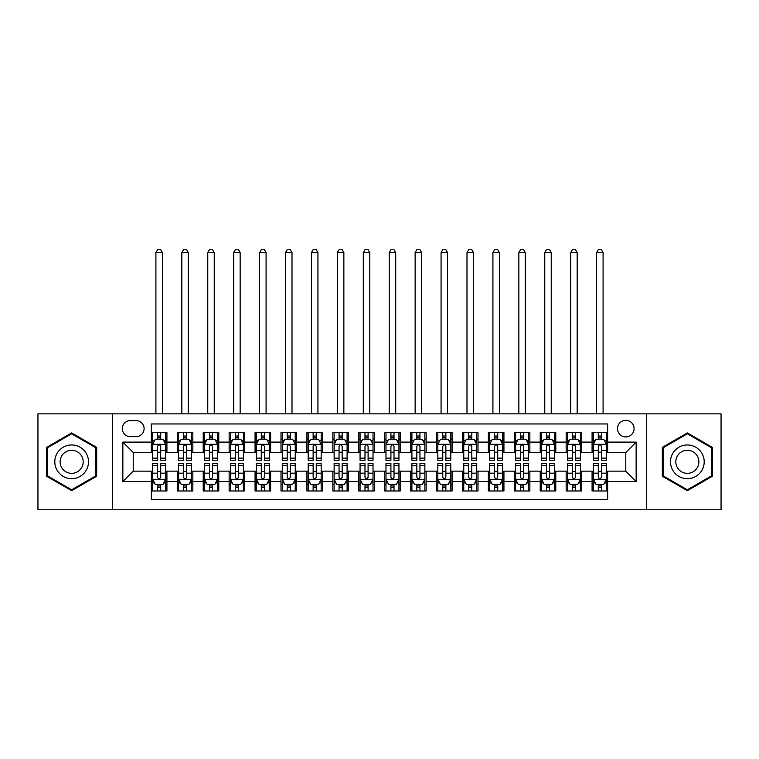 <?xml version="1.0" encoding="UTF-8"?>
<svg xmlns="http://www.w3.org/2000/svg" width="759" height="759" viewBox="0 0 759 759"><rect width="100%" height="100%" fill="white"/><g stroke="black" fill="none" stroke-linecap="round" stroke-linejoin="round"><path stroke-width="1.14" d="M625.777 420.334A8.292 8.292 0 0 0 617.484 428.626A8.292 8.292 0 0 0 625.777 436.918A8.292 8.292 0 0 0 634.078 428.626A8.292 8.292 0 0 0 625.777 420.334M646.516 509.773L721.05 509.773L721.05 413.845L646.516 413.845L646.516 509.773L112.484 509.773L112.484 413.845L37.95 413.845L37.95 509.773L112.484 509.773M607.636 432.649L592.077 432.649L592.077 442.108L581.707 442.108L581.707 452.478L592.077 452.478L592.077 442.108M581.707 442.108L581.707 432.649L566.157 432.649L566.157 442.108L555.787 442.108L555.787 452.478L566.157 452.478L566.157 442.108M555.787 442.108L555.787 432.649L540.228 432.649L540.228 442.108L529.858 442.108L529.858 452.478L540.228 452.478L540.228 442.108M529.858 442.108L529.858 432.649L514.308 432.649L514.308 442.108L503.938 442.108L503.938 452.478L514.308 452.478L514.308 442.108M503.938 442.108L503.938 432.649L488.379 432.649L488.379 442.108L478.009 442.108L478.009 452.478L488.379 452.478L488.379 442.108M478.009 442.108L478.009 432.649L462.459 432.649L462.459 442.108L452.089 442.108L452.089 452.478L462.459 452.478L462.459 442.108M452.089 442.108L452.089 432.649L436.529 432.649L436.529 442.108L426.16 442.108L426.16 452.478L436.529 452.478L436.529 442.108M426.16 442.108L426.16 432.649L410.61 432.649L410.61 442.108L400.24 442.108L400.24 452.478L410.61 452.478L410.61 442.108M400.24 442.108L400.24 432.649L384.68 432.649L384.68 442.108L374.32 442.108L374.32 452.478L384.68 452.478L384.68 442.108M374.32 442.108L374.32 432.649L358.76 432.649L358.76 442.108L348.39 442.108L348.39 452.478L358.76 452.478L358.76 442.108M348.39 442.108L348.39 432.649L332.84 432.649L332.84 442.108L322.471 442.108L322.471 452.478L332.84 452.478L332.84 442.108M322.471 442.108L322.471 432.649L306.911 432.649L306.911 442.108L296.541 442.108L296.541 452.478L306.911 452.478L306.911 442.108M296.541 442.108L296.541 432.649L280.991 432.649L280.991 442.108L270.621 442.108L270.621 452.478L280.991 452.478L280.991 442.108M270.621 442.108L270.621 432.649L255.062 432.649L255.062 442.108L244.692 442.108L244.692 452.478L255.062 452.478L255.062 442.108M244.692 442.108L244.692 432.649L229.142 432.649L229.142 442.108L218.772 442.108L218.772 452.478L229.142 452.478L229.142 442.108M218.772 442.108L218.772 432.649L203.213 432.649L203.213 442.108L192.843 442.108L192.843 452.478L203.213 452.478L203.213 442.108M192.843 442.108L192.843 432.649L177.293 432.649L177.293 452.478L166.923 452.478L166.923 432.649L151.364 432.649M151.364 490.978L166.923 490.978L166.923 471.14L177.293 471.14L177.293 490.978L192.843 490.978L192.843 471.14L203.213 471.14L203.213 481.51L192.843 481.51M203.213 481.51L203.213 490.978L218.772 490.978L218.772 471.14L229.142 471.14L229.142 481.51L218.772 481.51M229.142 481.51L229.142 490.978L244.692 490.978L244.692 471.14L255.062 471.14L255.062 481.51L244.692 481.51M255.062 481.51L255.062 490.978L270.621 490.978L270.621 471.14L280.991 471.14L280.991 481.51L270.621 481.51M280.991 481.51L280.991 490.978L296.541 490.978L296.541 471.14L306.911 471.14L306.911 481.51L296.541 481.51M306.911 481.51L306.911 490.978L322.471 490.978L322.471 471.14L332.84 471.14L332.84 481.51L322.471 481.51M332.84 481.51L332.84 490.978L348.39 490.978L348.39 471.14L358.76 471.14L358.76 481.51L348.39 481.51M358.76 481.51L358.76 490.978L374.32 490.978L374.32 471.14L384.68 471.14L384.68 481.51L374.32 481.51M384.68 481.51L384.68 490.978L400.24 490.978L400.24 471.14L410.61 471.14L410.61 481.51L400.24 481.51M410.61 481.51L410.61 490.978L426.16 490.978L426.16 471.14L436.529 471.14L436.529 481.51L426.16 481.51M436.529 481.51L436.529 490.978L452.089 490.978L452.089 471.14L462.459 471.14L462.459 481.51L452.089 481.51M462.459 481.51L462.459 490.978L478.009 490.978L478.009 471.14L488.379 471.14L488.379 481.51L478.009 481.51M488.379 481.51L488.379 490.978L503.938 490.978L503.938 471.14L514.308 471.14L514.308 481.51L503.938 481.51M514.308 481.51L514.308 490.978L529.858 490.978L529.858 471.14L540.228 471.14L540.228 481.51L529.858 481.51M540.228 481.51L540.228 490.978L555.787 490.978L555.787 471.14L566.157 471.14L566.157 481.51L555.787 481.51M566.157 481.51L566.157 490.978L581.707 490.978L581.707 471.14L592.077 471.14L592.077 481.51L581.707 481.51M130.368 436.662L136.07 436.662A8.036 8.036 0 0 0 144.106 428.626A8.036 8.036 0 0 0 136.07 420.59L130.368 420.59A8.036 8.036 0 0 0 122.332 428.626A8.036 8.036 0 0 0 130.368 436.662M646.516 413.845L112.484 413.845M607.636 442.108L607.636 423.958L151.364 423.958L151.364 452.478L133.223 452.478L133.223 471.14L151.364 471.14L151.364 499.659L607.636 499.659L607.636 471.14L625.777 471.14L625.777 452.478L607.636 452.478L607.636 442.108L636.146 442.108L636.146 481.51L607.636 481.51M151.364 481.51L122.854 481.51L122.854 442.108L151.364 442.108M592.077 481.51L592.077 490.978L607.636 490.978M151.364 439.129L152.663 439.129M157.587 439.129L160.699 439.129M165.623 439.129L166.923 439.129M151.364 452.222L152.663 452.222M157.587 452.222L160.699 452.222M165.623 452.222L166.923 452.222M151.364 471.405L152.663 471.405M157.587 471.405L160.699 471.405M165.623 471.405L166.923 471.405M151.364 484.489L152.663 484.489M157.587 484.489L160.699 484.489M165.623 484.489L166.923 484.489M177.293 452.222L178.593 452.222M183.517 452.222L186.629 452.222M191.553 452.222L192.843 452.222M177.293 439.129L178.593 439.129M183.517 439.129L186.629 439.129M191.553 439.129L192.843 439.129M177.293 471.405L178.593 471.405M183.517 471.405L186.629 471.405M191.553 471.405L192.843 471.405M177.293 484.489L178.593 484.489M183.517 484.489L186.629 484.489M191.553 484.489L192.843 484.489M203.213 471.405L204.513 471.405M209.437 471.405L212.548 471.405M217.472 471.405L218.772 471.405M203.213 484.489L204.513 484.489M209.437 484.489L212.548 484.489M217.472 484.489L218.772 484.489M203.213 439.129L204.513 439.129M209.437 439.129L212.548 439.129M217.472 439.129L218.772 439.129M203.213 452.222L204.513 452.222M209.437 452.222L212.548 452.222M217.472 452.222L218.772 452.222M229.142 471.405L230.432 471.405M235.366 471.405L238.468 471.405M243.402 471.405L244.692 471.405M229.142 484.489L230.432 484.489M235.366 484.489L238.468 484.489M243.402 484.489L244.692 484.489M229.142 439.129L230.432 439.129M235.366 439.129L238.468 439.129M243.402 439.129L244.692 439.129M229.142 452.222L230.432 452.222M235.366 452.222L238.468 452.222M243.402 452.222L244.692 452.222M255.062 471.405L256.362 471.405M261.286 471.405L264.398 471.405M269.322 471.405L270.621 471.405M255.062 484.489L256.362 484.489M261.286 484.489L264.398 484.489M269.322 484.489L270.621 484.489M255.062 439.129L256.362 439.129M261.286 439.129L264.398 439.129M269.322 439.129L270.621 439.129M255.062 452.222L256.362 452.222M261.286 452.222L264.398 452.222M269.322 452.222L270.621 452.222M280.991 471.405L282.282 471.405M287.206 471.405L290.317 471.405M295.251 471.405L296.541 471.405M280.991 484.489L282.282 484.489M287.206 484.489L290.317 484.489M295.251 484.489L296.541 484.489M280.991 439.129L282.282 439.129M287.206 439.129L290.317 439.129M295.251 439.129L296.541 439.129M280.991 452.222L282.282 452.222M287.206 452.222L290.317 452.222M295.251 452.222L296.541 452.222M306.911 471.405L308.211 471.405M313.135 471.405L316.247 471.405M321.171 471.405L322.471 471.405M306.911 484.489L308.211 484.489M313.135 484.489L316.247 484.489M321.171 484.489L322.471 484.489M306.911 439.129L308.211 439.129M313.135 439.129L316.247 439.129M321.171 439.129L322.471 439.129M306.911 452.222L308.211 452.222M313.135 452.222L316.247 452.222M321.171 452.222L322.471 452.222M332.84 471.405L334.131 471.405M339.055 471.405L342.167 471.405M347.091 471.405L348.39 471.405M332.84 484.489L334.131 484.489M339.055 484.489L342.167 484.489M347.091 484.489L348.39 484.489M332.84 439.129L334.131 439.129M339.055 439.129L342.167 439.129M347.091 439.129L348.39 439.129M332.84 452.222L334.131 452.222M339.055 452.222L342.167 452.222M347.091 452.222L348.39 452.222M358.76 471.405L360.06 471.405M364.984 471.405L368.096 471.405M373.02 471.405L374.32 471.405M358.76 484.489L360.06 484.489M364.984 484.489L368.096 484.489M373.02 484.489L374.32 484.489M358.76 439.129L360.06 439.129M364.984 439.129L368.096 439.129M373.02 439.129L374.32 439.129M358.76 452.222L360.06 452.222M364.984 452.222L368.096 452.222M373.02 452.222L374.32 452.222M384.68 471.405L385.98 471.405M390.904 471.405L394.016 471.405M398.94 471.405L400.24 471.405M384.68 484.489L385.98 484.489M390.904 484.489L394.016 484.489M398.94 484.489L400.24 484.489M384.68 439.129L385.98 439.129M390.904 439.129L394.016 439.129M398.94 439.129L400.24 439.129M384.68 452.222L385.98 452.222M390.904 452.222L394.016 452.222M398.94 452.222L400.24 452.222M410.61 471.405L411.909 471.405M416.833 471.405L419.945 471.405M424.869 471.405L426.16 471.405M410.61 484.489L411.909 484.489M416.833 484.489L419.945 484.489M424.869 484.489L426.16 484.489M410.61 439.129L411.909 439.129M416.833 439.129L419.945 439.129M424.869 439.129L426.16 439.129M410.61 452.222L411.909 452.222M416.833 452.222L419.945 452.222M424.869 452.222L426.16 452.222M436.529 471.405L437.829 471.405M442.753 471.405L445.865 471.405M450.789 471.405L452.089 471.405M436.529 484.489L437.829 484.489M442.753 484.489L445.865 484.489M450.789 484.489L452.089 484.489M436.529 439.129L437.829 439.129M442.753 439.129L445.865 439.129M450.789 439.129L452.089 439.129M436.529 452.222L437.829 452.222M442.753 452.222L445.865 452.222M450.789 452.222L452.089 452.222M462.459 471.405L463.749 471.405M468.683 471.405L471.794 471.405M476.718 471.405L478.009 471.405M462.459 484.489L463.749 484.489M468.683 484.489L471.794 484.489M476.718 484.489L478.009 484.489M462.459 439.129L463.749 439.129M468.683 439.129L471.794 439.129M476.718 439.129L478.009 439.129M462.459 452.222L463.749 452.222M468.683 452.222L471.794 452.222M476.718 452.222L478.009 452.222M488.379 471.405L489.678 471.405M494.602 471.405L497.714 471.405M502.638 471.405L503.938 471.405M488.379 484.489L489.678 484.489M494.602 484.489L497.714 484.489M502.638 484.489L503.938 484.489M488.379 439.129L489.678 439.129M494.602 439.129L497.714 439.129M502.638 439.129L503.938 439.129M488.379 452.222L489.678 452.222M494.602 452.222L497.714 452.222M502.638 452.222L503.938 452.222M514.308 471.405L515.598 471.405M520.532 471.405L523.634 471.405M528.568 471.405L529.858 471.405M514.308 484.489L515.598 484.489M520.532 484.489L523.634 484.489M528.568 484.489L529.858 484.489M514.308 439.129L515.598 439.129M520.532 439.129L523.634 439.129M528.568 439.129L529.858 439.129M514.308 452.222L515.598 452.222M520.532 452.222L523.634 452.222M528.568 452.222L529.858 452.222M540.228 471.405L541.528 471.405M546.452 471.405L549.563 471.405M554.487 471.405L555.787 471.405M540.228 484.489L541.528 484.489M546.452 484.489L549.563 484.489M554.487 484.489L555.787 484.489M540.228 439.129L541.528 439.129M546.452 439.129L549.563 439.129M554.487 439.129L555.787 439.129M540.228 452.222L541.528 452.222M546.452 452.222L549.563 452.222M554.487 452.222L555.787 452.222M566.157 471.405L567.447 471.405M572.371 471.405L575.483 471.405M580.407 471.405L581.707 471.405M566.157 484.489L567.447 484.489M572.371 484.489L575.483 484.489M580.407 484.489L581.707 484.489M566.157 439.129L567.447 439.129M572.371 439.129L575.483 439.129M580.407 439.129L581.707 439.129M566.157 452.222L567.447 452.222M572.371 452.222L575.483 452.222M580.407 452.222L581.707 452.222M592.077 471.405L593.377 471.405M598.301 471.405L601.413 471.405M606.337 471.405L607.636 471.405M592.077 484.489L593.377 484.489M598.301 484.489L601.413 484.489M606.337 484.489L607.636 484.489M592.077 439.129L593.377 439.129M598.301 439.129L601.413 439.129M606.337 439.129L607.636 439.129M592.077 452.222L593.377 452.222M598.301 452.222L601.413 452.222M606.337 452.222L607.636 452.222M133.223 452.478L122.854 442.108M133.223 471.14L122.854 481.51M636.146 442.108L625.777 452.478M636.146 481.51L625.777 471.14M71.65 490.694L96.668 476.254L96.668 447.364L71.65 432.924L46.631 447.364L46.631 476.254L71.65 490.694M712.369 447.364L687.35 432.924L662.332 447.364L662.332 476.254L687.35 490.694L712.369 476.254L712.369 447.364M160.699 436.017L157.587 436.017M165.623 458.142L160.699 458.142L160.699 460.258L165.623 460.258L165.623 444.442L163.033 439.252L155.253 439.252L152.663 444.442L152.663 460.258L157.587 460.258L157.587 458.142L152.663 458.142M152.663 444.442L152.663 432.649M165.623 444.442L165.623 432.649M157.587 439.252L157.587 432.649M160.699 432.649L160.699 439.252M160.699 458.142L160.699 446.387C159.665 444.385 158.631 444.385 157.587 446.387L157.587 458.142M162.388 413.845L162.388 252.605L155.908 252.605L155.908 413.845M155.908 252.605L157.853 249.227L160.443 249.227L162.388 252.605M157.587 487.601L160.699 487.601M152.663 465.476L157.587 465.476L157.587 463.36L152.663 463.36L152.663 479.176L155.253 484.365L163.033 484.365L165.623 479.176L165.623 463.36L160.699 463.36L160.699 465.476L165.623 465.476M165.623 479.176L165.623 490.978M152.663 479.176L152.663 490.978M160.699 484.365L160.699 490.978M157.587 490.978L157.587 484.365M157.587 465.476L157.587 477.231C158.622 479.233 159.665 479.233 160.699 477.231L160.699 465.476M71.65 444.954A16.85 16.85 0 0 0 54.8 461.814A16.85 16.85 0 0 0 71.65 478.663A16.85 16.85 0 0 0 88.499 461.814A16.85 16.85 0 0 0 71.65 444.954M71.65 450.277A11.537 11.537 0 0 0 60.113 461.814A11.537 11.537 0 0 0 71.65 473.341A11.537 11.537 0 0 0 83.186 461.814A11.537 11.537 0 0 0 71.65 450.277M95.89 475.808L71.65 489.802L47.409 475.808L47.409 447.81L71.65 433.816L95.89 447.81L95.89 475.808M672.759 453.379A16.85 16.85 0 0 0 678.926 476.405A16.85 16.85 0 0 0 701.942 470.238A16.85 16.85 0 0 0 695.775 447.212A16.85 16.85 0 0 0 672.759 453.379M677.36 456.045A11.537 11.537 0 0 0 681.582 471.804A11.537 11.537 0 0 0 697.341 467.572A11.537 11.537 0 0 0 693.119 451.814A11.537 11.537 0 0 0 677.36 456.045M711.591 447.81L711.591 475.808L687.35 489.802L663.11 475.808L663.11 447.81L687.35 433.816L711.591 447.81M186.629 436.017L183.517 436.017M191.553 458.142L186.629 458.142L186.629 460.258L191.553 460.258L191.553 444.442L188.963 439.252L181.183 439.252L178.593 444.442L178.593 460.258L183.517 460.258L183.517 458.142L178.593 458.142M178.593 444.442L178.593 432.649M191.553 444.442L191.553 432.649M183.517 439.252L183.517 432.649M186.629 432.649L186.629 439.252M186.629 458.142L186.629 446.387C185.585 444.385 184.551 444.385 183.517 446.387L183.517 458.142M188.308 413.845L188.308 252.605L181.828 252.605L181.828 413.845M181.828 252.605L183.773 249.227L186.363 249.227L188.308 252.605M212.548 436.017L209.437 436.017M217.472 458.142L212.548 458.142L212.548 460.258L217.472 460.258L217.472 444.442L214.882 439.252L207.103 439.252L204.513 444.442L204.513 460.258L209.437 460.258L209.437 458.142L204.513 458.142M204.513 444.442L204.513 432.649M217.472 444.442L217.472 432.649M209.437 439.252L209.437 432.649M212.548 432.649L212.548 439.252M212.548 458.142L212.548 446.387C211.514 444.385 210.48 444.385 209.437 446.387L209.437 458.142M214.237 413.845L214.237 252.605L207.757 252.605L207.757 413.845M207.757 252.605L209.693 249.227L212.292 249.227L214.237 252.605M238.468 436.017L235.366 436.017M243.402 458.142L238.468 458.142L238.468 460.258L243.402 460.258L243.402 444.442L240.802 439.252L233.032 439.252L230.432 444.442L230.432 460.258L235.366 460.258L235.366 458.142L230.432 458.142M230.432 444.442L230.432 432.649M243.402 444.442L243.402 432.649M235.366 439.252L235.366 432.649M238.468 432.649L238.468 439.252M238.468 458.142L238.468 446.387C237.434 444.385 236.4 444.385 235.366 446.387L235.366 458.142M240.157 413.845L240.157 252.605L233.677 252.605L233.677 413.845M233.677 252.605L235.622 249.227L238.212 249.227L240.157 252.605M264.398 436.017L261.286 436.017M269.322 458.142L264.398 458.142L264.398 460.258L269.322 460.258L269.322 444.442L266.732 439.252L258.952 439.252L256.362 444.442L256.362 460.258L261.286 460.258L261.286 458.142L256.362 458.142M256.362 444.442L256.362 432.649M269.322 444.442L269.322 432.649M261.286 439.252L261.286 432.649M264.398 432.649L264.398 439.252M264.398 458.142L264.398 446.387C263.364 444.385 262.32 444.385 261.286 446.387L261.286 458.142M266.086 413.845L266.086 252.605L259.597 252.605L259.597 413.845M259.597 252.605L261.542 249.227L264.141 249.227L266.086 252.605M183.517 487.601L186.629 487.601M178.593 465.476L183.517 465.476L183.517 463.36L178.593 463.36L178.593 479.176L181.183 484.365L188.963 484.365L191.553 479.176L191.553 463.36L186.629 463.36L186.629 465.476L191.553 465.476M191.553 479.176L191.553 490.978M178.593 479.176L178.593 490.978M186.629 484.365L186.629 490.978M183.517 490.978L183.517 484.365M183.517 465.476L183.517 477.231C184.551 479.233 185.585 479.233 186.629 477.231L186.629 465.476M209.437 487.601L212.548 487.601M204.513 465.476L209.437 465.476L209.437 463.36L204.513 463.36L204.513 479.176L207.103 484.365L214.882 484.365L217.472 479.176L217.472 463.36L212.548 463.36L212.548 465.476L217.472 465.476M217.472 479.176L217.472 490.978M204.513 479.176L204.513 490.978M212.548 484.365L212.548 490.978M209.437 490.978L209.437 484.365M209.437 465.476L209.437 477.231C210.471 479.233 211.514 479.233 212.548 477.231L212.548 465.476M235.366 487.601L238.468 487.601M230.432 465.476L235.366 465.476L235.366 463.36L230.432 463.36L230.432 479.176L233.032 484.365L240.802 484.365L243.402 479.176L243.402 463.36L238.468 463.36L238.468 465.476L243.402 465.476M243.402 479.176L243.402 490.978M230.432 479.176L230.432 490.978M238.468 484.365L238.468 490.978M235.366 490.978L235.366 484.365M235.366 465.476L235.366 477.231C236.4 479.233 237.434 479.233 238.468 477.231L238.468 465.476M261.286 487.601L264.398 487.601M256.362 465.476L261.286 465.476L261.286 463.36L256.362 463.36L256.362 479.176L258.952 484.365L266.732 484.365L269.322 479.176L269.322 463.36L264.398 463.36L264.398 465.476L269.322 465.476M269.322 479.176L269.322 490.978M256.362 479.176L256.362 490.978M264.398 484.365L264.398 490.978M261.286 490.978L261.286 484.365M261.286 465.476L261.286 477.231C262.32 479.233 263.354 479.233 264.398 477.231L264.398 465.476M290.317 436.017L287.206 436.017M295.251 458.142L290.317 458.142L290.317 460.258L295.251 460.258L295.251 444.442L292.651 439.252L284.881 439.252L282.282 444.442L282.282 460.258L287.206 460.258L287.206 458.142L282.282 458.142M282.282 444.442L282.282 432.649M295.251 444.442L295.251 432.649M287.206 439.252L287.206 432.649M290.317 432.649L290.317 439.252M290.317 458.142L290.317 446.387C289.283 444.385 288.249 444.385 287.206 446.387L287.206 458.142M292.006 413.845L292.006 252.605L285.526 252.605L285.526 413.845M285.526 252.605L287.471 249.227L290.061 249.227L292.006 252.605M287.206 487.601L290.317 487.601M282.282 465.476L287.206 465.476L287.206 463.36L282.282 463.36L282.282 479.176L284.881 484.365L292.651 484.365L295.251 479.176L295.251 463.36L290.317 463.36L290.317 465.476L295.251 465.476M295.251 479.176L295.251 490.978M282.282 479.176L282.282 490.978M290.317 484.365L290.317 490.978M287.206 490.978L287.206 484.365M287.206 465.476L287.206 477.231C288.249 479.233 289.283 479.233 290.317 477.231L290.317 465.476M316.247 436.017L313.135 436.017M321.171 458.142L316.247 458.142L316.247 460.258L321.171 460.258L321.171 444.442L318.581 439.252L310.801 439.252L308.211 444.442L308.211 460.258L313.135 460.258L313.135 458.142L308.211 458.142M308.211 444.442L308.211 432.649M321.171 444.442L321.171 432.649M313.135 439.252L313.135 432.649M316.247 432.649L316.247 439.252M316.247 458.142L316.247 446.387C315.213 444.385 314.169 444.385 313.135 446.387L313.135 458.142M317.926 413.845L317.926 252.605L311.446 252.605L311.446 413.845M311.446 252.605L313.391 249.227L315.991 249.227L317.926 252.605M313.135 487.601L316.247 487.601M308.211 465.476L313.135 465.476L313.135 463.36L308.211 463.36L308.211 479.176L310.801 484.365L318.581 484.365L321.171 479.176L321.171 463.36L316.247 463.36L316.247 465.476L321.171 465.476M321.171 479.176L321.171 490.978M308.211 479.176L308.211 490.978M316.247 484.365L316.247 490.978M313.135 490.978L313.135 484.365M313.135 465.476L313.135 477.231C314.169 479.233 315.203 479.233 316.247 477.231L316.247 465.476M342.167 436.017L339.055 436.017M347.091 458.142L342.167 458.142L342.167 460.258L347.091 460.258L347.091 444.442L344.501 439.252L336.721 439.252L334.131 444.442L334.131 460.258L339.055 460.258L339.055 458.142L334.131 458.142M334.131 444.442L334.131 432.649M347.091 444.442L347.091 432.649M339.055 439.252L339.055 432.649M342.167 432.649L342.167 439.252M342.167 458.142L342.167 446.387C341.133 444.385 340.098 444.385 339.055 446.387L339.055 458.142M343.855 413.845L343.855 252.605L337.375 252.605L337.375 413.845M337.375 252.605L339.32 249.227L341.911 249.227L343.855 252.605M339.055 487.601L342.167 487.601M334.131 465.476L339.055 465.476L339.055 463.36L334.131 463.36L334.131 479.176L336.721 484.365L344.501 484.365L347.091 479.176L347.091 463.36L342.167 463.36L342.167 465.476L347.091 465.476M347.091 479.176L347.091 490.978M334.131 479.176L334.131 490.978M342.167 484.365L342.167 490.978M339.055 490.978L339.055 484.365M339.055 465.476L339.055 477.231C340.098 479.233 341.133 479.233 342.167 477.231L342.167 465.476M368.096 436.017L364.984 436.017M373.02 458.142L368.096 458.142L368.096 460.258L373.02 460.258L373.02 444.442L370.43 439.252L362.65 439.252L360.06 444.442L360.06 460.258L364.984 460.258L364.984 458.142L360.06 458.142M360.06 444.442L360.06 432.649M373.02 444.442L373.02 432.649M364.984 439.252L364.984 432.649M368.096 432.649L368.096 439.252M368.096 458.142L368.096 446.387C367.062 444.385 366.018 444.385 364.984 446.387L364.984 458.142M369.775 413.845L369.775 252.605L363.295 252.605L363.295 413.845M363.295 252.605L365.24 249.227L367.83 249.227L369.775 252.605M364.984 487.601L368.096 487.601M360.06 465.476L364.984 465.476L364.984 463.36L360.06 463.36L360.06 479.176L362.65 484.365L370.43 484.365L373.02 479.176L373.02 463.36L368.096 463.36L368.096 465.476L373.02 465.476M373.02 479.176L373.02 490.978M360.06 479.176L360.06 490.978M368.096 484.365L368.096 490.978M364.984 490.978L364.984 484.365M364.984 465.476L364.984 477.231C366.018 479.233 367.052 479.233 368.096 477.231L368.096 465.476M394.016 436.017L390.904 436.017M398.94 458.142L394.016 458.142L394.016 460.258L398.94 460.258L398.94 444.442L396.35 439.252L388.57 439.252L385.98 444.442L385.98 460.258L390.904 460.258L390.904 458.142L385.98 458.142M385.98 444.442L385.98 432.649M398.94 444.442L398.94 432.649M390.904 439.252L390.904 432.649M394.016 432.649L394.016 439.252M394.016 458.142L394.016 446.387C392.982 444.385 391.948 444.385 390.904 446.387L390.904 458.142M395.705 413.845L395.705 252.605L389.225 252.605L389.225 413.845M389.225 252.605L391.17 249.227L393.76 249.227L395.705 252.605M419.945 436.017L416.833 436.017M424.869 458.142L419.945 458.142L419.945 460.258L424.869 460.258L424.869 444.442L422.279 439.252L414.499 439.252L411.909 444.442L411.909 460.258L416.833 460.258L416.833 458.142L411.909 458.142M411.909 444.442L411.909 432.649M424.869 444.442L424.869 432.649M416.833 439.252L416.833 432.649M419.945 432.649L419.945 439.252M419.945 458.142L419.945 446.387C418.902 444.385 417.867 444.385 416.833 446.387L416.833 458.142M421.624 413.845L421.624 252.605L415.145 252.605L415.145 413.845M415.145 252.605L417.089 249.227L419.68 249.227L421.624 252.605M445.865 436.017L442.753 436.017M450.789 458.142L445.865 458.142L445.865 460.258L450.789 460.258L450.789 444.442L448.199 439.252L440.419 439.252L437.829 444.442L437.829 460.258L442.753 460.258L442.753 458.142L437.829 458.142M437.829 444.442L437.829 432.649M450.789 444.442L450.789 432.649M442.753 439.252L442.753 432.649M445.865 432.649L445.865 439.252M445.865 458.142L445.865 446.387C444.831 444.385 443.797 444.385 442.753 446.387L442.753 458.142M447.554 413.845L447.554 252.605L441.074 252.605L441.074 413.845M441.074 252.605L443.009 249.227L445.609 249.227L447.554 252.605M471.794 436.017L468.683 436.017M476.718 458.142L471.794 458.142L471.794 460.258L476.718 460.258L476.718 444.442L474.119 439.252L466.349 439.252L463.749 444.442L463.749 460.258L468.683 460.258L468.683 458.142L463.749 458.142M463.749 444.442L463.749 432.649M476.718 444.442L476.718 432.649M468.683 439.252L468.683 432.649M471.794 432.649L471.794 439.252M471.794 458.142L471.794 446.387C470.751 444.385 469.717 444.385 468.683 446.387L468.683 458.142M473.474 413.845L473.474 252.605L466.994 252.605L466.994 413.845M466.994 252.605L468.939 249.227L471.529 249.227L473.474 252.605M497.714 436.017L494.602 436.017M502.638 458.142L497.714 458.142L497.714 460.258L502.638 460.258L502.638 444.442L500.048 439.252L492.268 439.252L489.678 444.442L489.678 460.258L494.602 460.258L494.602 458.142L489.678 458.142M489.678 444.442L489.678 432.649M502.638 444.442L502.638 432.649M494.602 439.252L494.602 432.649M497.714 432.649L497.714 439.252M497.714 458.142L497.714 446.387C496.68 444.385 495.646 444.385 494.602 446.387L494.602 458.142M499.403 413.845L499.403 252.605L492.914 252.605L492.914 413.845M492.914 252.605L494.859 249.227L497.458 249.227L499.403 252.605M523.634 436.017L520.532 436.017M528.568 458.142L523.634 458.142L523.634 460.258L528.568 460.258L528.568 444.442L525.968 439.252L518.198 439.252L515.598 444.442L515.598 460.258L520.532 460.258L520.532 458.142L515.598 458.142M515.598 444.442L515.598 432.649M528.568 444.442L528.568 432.649M520.532 439.252L520.532 432.649M523.634 432.649L523.634 439.252M523.634 458.142L523.634 446.387C522.6 444.385 521.566 444.385 520.532 446.387L520.532 458.142M525.323 413.845L525.323 252.605L518.843 252.605L518.843 413.845M518.843 252.605L520.788 249.227L523.378 249.227L525.323 252.605M549.563 436.017L546.452 436.017M554.487 458.142L549.563 458.142L549.563 460.258L554.487 460.258L554.487 444.442L551.897 439.252L544.118 439.252L541.528 444.442L541.528 460.258L546.452 460.258L546.452 458.142L541.528 458.142M541.528 444.442L541.528 432.649M554.487 444.442L554.487 432.649M546.452 439.252L546.452 432.649M549.563 432.649L549.563 439.252M549.563 458.142L549.563 446.387C548.529 444.385 547.486 444.385 546.452 446.387L546.452 458.142M551.243 413.845L551.243 252.605L544.763 252.605L544.763 413.845M544.763 252.605L546.708 249.227L549.307 249.227L551.243 252.605M575.483 436.017L572.371 436.017M580.407 458.142L575.483 458.142L575.483 460.258L580.407 460.258L580.407 444.442L577.817 439.252L570.037 439.252L567.447 444.442L567.447 460.258L572.371 460.258L572.371 458.142L567.447 458.142M567.447 444.442L567.447 432.649M580.407 444.442L580.407 432.649M572.371 439.252L572.371 432.649M575.483 432.649L575.483 439.252M575.483 458.142L575.483 446.387C574.449 444.385 573.415 444.385 572.371 446.387L572.371 458.142M577.172 413.845L577.172 252.605L570.692 252.605L570.692 413.845M570.692 252.605L572.637 249.227L575.227 249.227L577.172 252.605M601.413 436.017L598.301 436.017M606.337 458.142L601.413 458.142L601.413 460.258L606.337 460.258L606.337 444.442L603.747 439.252L595.967 439.252L593.377 444.442L593.377 460.258L598.301 460.258L598.301 458.142L593.377 458.142M593.377 444.442L593.377 432.649M606.337 444.442L606.337 432.649M598.301 439.252L598.301 432.649M601.413 432.649L601.413 439.252M601.413 458.142L601.413 446.387C600.378 444.385 599.335 444.385 598.301 446.387L598.301 458.142M603.092 413.845L603.092 252.605L596.612 252.605L596.612 413.845M596.612 252.605L598.557 249.227L601.147 249.227L603.092 252.605M390.904 487.601L394.016 487.601M385.98 465.476L390.904 465.476L390.904 463.36L385.98 463.36L385.98 479.176L388.57 484.365L396.35 484.365L398.94 479.176L398.94 463.36L394.016 463.36L394.016 465.476L398.94 465.476M398.94 479.176L398.94 490.978M385.98 479.176L385.98 490.978M394.016 484.365L394.016 490.978M390.904 490.978L390.904 484.365M390.904 465.476L390.904 477.231C391.938 479.233 392.982 479.233 394.016 477.231L394.016 465.476M416.833 487.601L419.945 487.601M411.909 465.476L416.833 465.476L416.833 463.36L411.909 463.36L411.909 479.176L414.499 484.365L422.279 484.365L424.869 479.176L424.869 463.36L419.945 463.36L419.945 465.476L424.869 465.476M424.869 479.176L424.869 490.978M411.909 479.176L411.909 490.978M419.945 484.365L419.945 490.978M416.833 490.978L416.833 484.365M416.833 465.476L416.833 477.231C417.867 479.233 418.902 479.233 419.945 477.231L419.945 465.476M442.753 487.601L445.865 487.601M437.829 465.476L442.753 465.476L442.753 463.36L437.829 463.36L437.829 479.176L440.419 484.365L448.199 484.365L450.789 479.176L450.789 463.36L445.865 463.36L445.865 465.476L450.789 465.476M450.789 479.176L450.789 490.978M437.829 479.176L437.829 490.978M445.865 484.365L445.865 490.978M442.753 490.978L442.753 484.365M442.753 465.476L442.753 477.231C443.787 479.233 444.831 479.233 445.865 477.231L445.865 465.476M468.683 487.601L471.794 487.601M463.749 465.476L468.683 465.476L468.683 463.36L463.749 463.36L463.749 479.176L466.349 484.365L474.119 484.365L476.718 479.176L476.718 463.36L471.794 463.36L471.794 465.476L476.718 465.476M476.718 479.176L476.718 490.978M463.749 479.176L463.749 490.978M471.794 484.365L471.794 490.978M468.683 490.978L468.683 484.365M468.683 465.476L468.683 477.231C469.717 479.233 470.751 479.233 471.794 477.231L471.794 465.476M494.602 487.601L497.714 487.601M489.678 465.476L494.602 465.476L494.602 463.36L489.678 463.36L489.678 479.176L492.268 484.365L500.048 484.365L502.638 479.176L502.638 463.36L497.714 463.36L497.714 465.476L502.638 465.476M502.638 479.176L502.638 490.978M489.678 479.176L489.678 490.978M497.714 484.365L497.714 490.978M494.602 490.978L494.602 484.365M494.602 465.476L494.602 477.231C495.636 479.233 496.68 479.233 497.714 477.231L497.714 465.476M520.532 487.601L523.634 487.601M515.598 465.476L520.532 465.476L520.532 463.36L515.598 463.36L515.598 479.176L518.198 484.365L525.968 484.365L528.568 479.176L528.568 463.36L523.634 463.36L523.634 465.476L528.568 465.476M528.568 479.176L528.568 490.978M515.598 479.176L515.598 490.978M523.634 484.365L523.634 490.978M520.532 490.978L520.532 484.365M520.532 465.476L520.532 477.231C521.566 479.233 522.6 479.233 523.634 477.231L523.634 465.476M546.452 487.601L549.563 487.601M541.528 465.476L546.452 465.476L546.452 463.36L541.528 463.36L541.528 479.176L544.118 484.365L551.897 484.365L554.487 479.176L554.487 463.36L549.563 463.36L549.563 465.476L554.487 465.476M554.487 479.176L554.487 490.978M541.528 479.176L541.528 490.978M549.563 484.365L549.563 490.978M546.452 490.978L546.452 484.365M546.452 465.476L546.452 477.231C547.486 479.233 548.52 479.233 549.563 477.231L549.563 465.476M572.371 487.601L575.483 487.601M567.447 465.476L572.371 465.476L572.371 463.36L567.447 463.36L567.447 479.176L570.037 484.365L577.817 484.365L580.407 479.176L580.407 463.36L575.483 463.36L575.483 465.476L580.407 465.476M580.407 479.176L580.407 490.978M567.447 479.176L567.447 490.978M575.483 484.365L575.483 490.978M572.371 490.978L572.371 484.365M572.371 465.476L572.371 477.231C573.415 479.233 574.449 479.233 575.483 477.231L575.483 465.476M598.301 487.601L601.413 487.601M593.377 465.476L598.301 465.476L598.301 463.36L593.377 463.36L593.377 479.176L595.967 484.365L603.747 484.365L606.337 479.176L606.337 463.36L601.413 463.36L601.413 465.476L606.337 465.476M606.337 479.176L606.337 490.978M593.377 479.176L593.377 490.978M601.413 484.365L601.413 490.978M598.301 490.978L598.301 484.365M598.301 465.476L598.301 477.231C599.335 479.233 600.369 479.233 601.413 477.231L601.413 465.476M177.293 481.51L166.923 481.51M177.293 442.108L166.923 442.108M165.557 444.309L152.73 444.309M152.663 440.685L154.542 440.685M163.745 440.685L165.623 440.685M157.587 450.448L152.663 450.448M165.623 450.448L160.699 450.448M160.699 437.668L157.587 437.668M152.73 479.308L165.557 479.308M165.623 482.933L163.745 482.933M154.542 482.933L152.663 482.933M160.699 473.17L165.623 473.17M152.663 473.17L157.587 473.17M157.587 485.95L160.699 485.95M191.486 444.309L178.65 444.309M178.593 440.685L180.471 440.685M189.674 440.685L191.553 440.685M183.517 450.448L178.593 450.448M191.553 450.448L186.629 450.448M186.629 437.668L183.517 437.668M217.406 444.309L204.579 444.309M204.513 440.685L206.391 440.685M215.594 440.685L217.472 440.685M209.437 450.448L204.513 450.448M217.472 450.448L212.548 450.448M212.548 437.668L209.437 437.668M243.335 444.309L230.499 444.309M230.432 440.685L232.311 440.685M241.523 440.685L243.402 440.685M235.366 450.448L230.432 450.448M243.402 450.448L238.468 450.448M238.468 437.668L235.366 437.668M269.255 444.309L256.428 444.309M256.362 440.685L258.24 440.685M267.443 440.685L269.322 440.685M261.286 450.448L256.362 450.448M269.322 450.448L264.398 450.448M264.398 437.668L261.286 437.668M178.65 479.308L191.486 479.308M191.553 482.933L189.674 482.933M180.471 482.933L178.593 482.933M186.629 473.17L191.553 473.17M178.593 473.17L183.517 473.17M183.517 485.95L186.629 485.95M204.579 479.308L217.406 479.308M217.472 482.933L215.594 482.933M206.391 482.933L204.513 482.933M212.548 473.17L217.472 473.17M204.513 473.17L209.437 473.17M209.437 485.95L212.548 485.95M230.499 479.308L243.335 479.308M243.402 482.933L241.523 482.933M232.311 482.933L230.432 482.933M238.468 473.17L243.402 473.17M230.432 473.17L235.366 473.17M235.366 485.95L238.468 485.95M256.428 479.308L269.255 479.308M269.322 482.933L267.443 482.933M258.24 482.933L256.362 482.933M264.398 473.17L269.322 473.17M256.362 473.17L261.286 473.17M261.286 485.95L264.398 485.95M295.185 444.309L282.348 444.309M282.282 440.685L284.16 440.685M293.363 440.685L295.251 440.685M287.206 450.448L282.282 450.448M295.251 450.448L290.317 450.448M290.317 437.668L287.206 437.668M282.348 479.308L295.185 479.308M295.251 482.933L293.363 482.933M284.16 482.933L282.282 482.933M290.317 473.17L295.251 473.17M282.282 473.17L287.206 473.17M287.206 485.95L290.317 485.95M321.104 444.309L308.277 444.309M308.211 440.685L310.089 440.685M319.292 440.685L321.171 440.685M313.135 450.448L308.211 450.448M321.171 450.448L316.247 450.448M316.247 437.668L313.135 437.668M308.277 479.308L321.104 479.308M321.171 482.933L319.292 482.933M310.089 482.933L308.211 482.933M316.247 473.17L321.171 473.17M308.211 473.17L313.135 473.17M313.135 485.95L316.247 485.95M347.034 444.309L334.197 444.309M334.131 440.685L336.009 440.685M345.212 440.685L347.091 440.685M339.055 450.448L334.131 450.448M347.091 450.448L342.167 450.448M342.167 437.668L339.055 437.668M334.197 479.308L347.034 479.308M347.091 482.933L345.212 482.933M336.009 482.933L334.131 482.933M342.167 473.17L347.091 473.17M334.131 473.17L339.055 473.17M339.055 485.95L342.167 485.95M372.954 444.309L360.117 444.309M360.06 440.685L361.939 440.685M371.142 440.685L373.02 440.685M364.984 450.448L360.06 450.448M373.02 450.448L368.096 450.448M368.096 437.668L364.984 437.668M360.117 479.308L372.954 479.308M373.02 482.933L371.142 482.933M361.939 482.933L360.06 482.933M368.096 473.17L373.02 473.17M360.06 473.17L364.984 473.17M364.984 485.95L368.096 485.95M398.883 444.309L386.046 444.309M385.98 440.685L387.858 440.685M397.061 440.685L398.94 440.685M390.904 450.448L385.98 450.448M398.94 450.448L394.016 450.448M394.016 437.668L390.904 437.668M424.803 444.309L411.966 444.309M411.909 440.685L413.788 440.685M422.991 440.685L424.869 440.685M416.833 450.448L411.909 450.448M424.869 450.448L419.945 450.448M419.945 437.668L416.833 437.668M450.723 444.309L437.896 444.309M437.829 440.685L439.708 440.685M448.911 440.685L450.789 440.685M442.753 450.448L437.829 450.448M450.789 450.448L445.865 450.448M445.865 437.668L442.753 437.668M476.652 444.309L463.815 444.309M463.749 440.685L465.637 440.685M474.84 440.685L476.718 440.685M468.683 450.448L463.749 450.448M476.718 450.448L471.794 450.448M471.794 437.668L468.683 437.668M502.572 444.309L489.745 444.309M489.678 440.685L491.557 440.685M500.76 440.685L502.638 440.685M494.602 450.448L489.678 450.448M502.638 450.448L497.714 450.448M497.714 437.668L494.602 437.668M528.501 444.309L515.665 444.309M515.598 440.685L517.477 440.685M526.689 440.685L528.568 440.685M520.532 450.448L515.598 450.448M528.568 450.448L523.634 450.448M523.634 437.668L520.532 437.668M554.421 444.309L541.594 444.309M541.528 440.685L543.406 440.685M552.609 440.685L554.487 440.685M546.452 450.448L541.528 450.448M554.487 450.448L549.563 450.448M549.563 437.668L546.452 437.668M580.35 444.309L567.514 444.309M567.447 440.685L569.326 440.685M578.529 440.685L580.407 440.685M572.371 450.448L567.447 450.448M580.407 450.448L575.483 450.448M575.483 437.668L572.371 437.668M606.27 444.309L593.443 444.309M593.377 440.685L595.255 440.685M604.458 440.685L606.337 440.685M598.301 450.448L593.377 450.448M606.337 450.448L601.413 450.448M601.413 437.668L598.301 437.668M386.046 479.308L398.883 479.308M398.94 482.933L397.061 482.933M387.858 482.933L385.98 482.933M394.016 473.17L398.94 473.17M385.98 473.17L390.904 473.17M390.904 485.95L394.016 485.95M411.966 479.308L424.803 479.308M424.869 482.933L422.991 482.933M413.788 482.933L411.909 482.933M419.945 473.17L424.869 473.17M411.909 473.17L416.833 473.17M416.833 485.95L419.945 485.95M437.896 479.308L450.723 479.308M450.789 482.933L448.911 482.933M439.708 482.933L437.829 482.933M445.865 473.17L450.789 473.17M437.829 473.17L442.753 473.17M442.753 485.95L445.865 485.95M463.815 479.308L476.652 479.308M476.718 482.933L474.84 482.933M465.637 482.933L463.749 482.933M471.794 473.17L476.718 473.17M463.749 473.17L468.683 473.17M468.683 485.95L471.794 485.95M489.745 479.308L502.572 479.308M502.638 482.933L500.76 482.933M491.557 482.933L489.678 482.933M497.714 473.17L502.638 473.17M489.678 473.17L494.602 473.17M494.602 485.95L497.714 485.95M515.665 479.308L528.501 479.308M528.568 482.933L526.689 482.933M517.477 482.933L515.598 482.933M523.634 473.17L528.568 473.17M515.598 473.17L520.532 473.17M520.532 485.95L523.634 485.95M541.594 479.308L554.421 479.308M554.487 482.933L552.609 482.933M543.406 482.933L541.528 482.933M549.563 473.17L554.487 473.17M541.528 473.17L546.452 473.17M546.452 485.95L549.563 485.95M567.514 479.308L580.35 479.308M580.407 482.933L578.529 482.933M569.326 482.933L567.447 482.933M575.483 473.17L580.407 473.17M567.447 473.17L572.371 473.17M572.371 485.95L575.483 485.95M593.443 479.308L606.27 479.308M606.337 482.933L604.458 482.933M595.255 482.933L593.377 482.933M601.413 473.17L606.337 473.17M593.377 473.17L598.301 473.17M598.301 485.95L601.413 485.95"/></g></svg>
